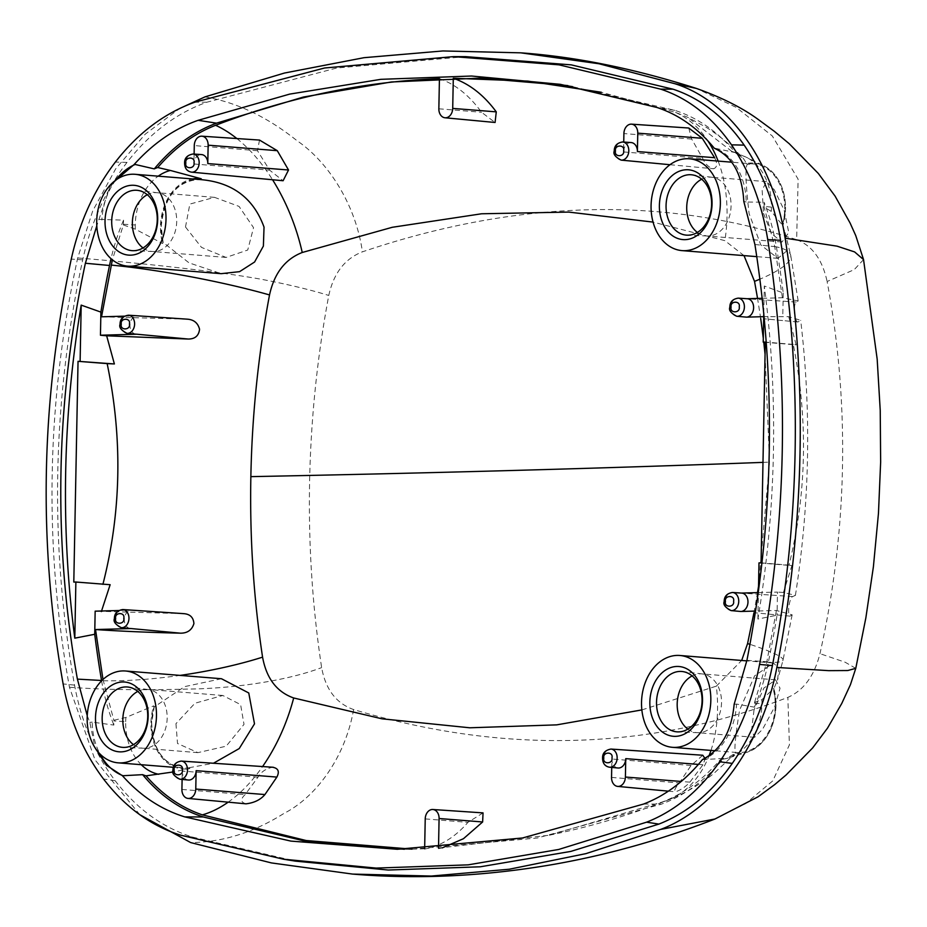 <?xml version="1.0" encoding="UTF-8"?>
<svg xmlns="http://www.w3.org/2000/svg" width="927" height="927" viewBox="0 0 927 927"><rect width="100%" height="100%" fill="white"/><g stroke="black" fill="none" stroke-linecap="round" stroke-linejoin="round"><path stroke-width="0.7" stroke-dasharray="4.63 3.48" d="M221.483 678.738L184.577 686.64L154.021 707.069L153.743 705.841L125.91 717.463L113.847 720.256A57.428 43.094 -85.4 0 0 113.836 720.963L113.859 725.076L92.213 722.11A59.884 44.948 -85.4 0 0 99.907 753.871M189.908 768.495L189.038 767.73A46.06 34.577 -85.4 0 1 182.515 768.019A46.06 34.577 -85.4 0 1 151.565 723.083A46.06 34.577 -85.4 0 1 154.021 707.069L153.743 705.841A46.976 35.249 -85.4 0 0 150.95 723.106A46.976 35.249 -85.4 0 0 189.908 768.495L173.059 771.982M735.992 752.423L735.227 753.234L735.992 752.423A46.06 34.577 -85.4 0 0 736.861 752.504L736.861 752.504A46.06 34.577 -85.4 0 0 775.215 705.621A46.06 34.577 -85.4 0 0 773.373 689.734L777.498 680.186L778.923 668.402L773.442 663.025L754.613 675.853L739.561 710.267C735.053 738.147 733.86 752.203 735.992 752.423L715.088 750.754M782.295 224.925L782.295 224.925A46.06 34.577 -85.4 0 0 784.752 208.923A46.06 34.577 -85.4 0 0 753.802 163.975A46.06 34.577 -85.4 0 0 747.278 164.264C745.076 167.81 745.69 184.241 749.097 213.569L760.789 244.925L777.985 258.355L786.826 250.811L785.053 232.445L782.295 224.925L771.241 211.379L764.091 207.034A57.428 43.094 -85.4 0 0 764.115 206.327L764.08 202.225L746.2 202.005A59.884 44.948 -85.4 0 0 715.007 148.25L735.296 152.631C718.077 131.901 697.904 117.81 674.752 110.336L567.845 85.585M735.296 152.631A57.428 43.094 -85.4 0 0 733.5 151.958A57.428 43.094 -85.4 0 0 731.901 151.46L738.367 154.554A54.415 40.834 94.6 0 1 746.235 157.219L763.744 165.794C777.938 173.836 785.204 188.204 785.563 208.923L782.712 226.165A46.976 35.249 -85.4 0 0 785.505 208.911A46.976 35.249 -85.4 0 0 763.744 165.794A46.976 35.249 -85.4 0 0 746.548 163.511L743.558 158.714C728.216 142.063 714.578 132.457 705.737 127.045L687.544 117.208L675.574 112.422L601.299 92.26M163.152 242.654L161.217 226.397C164.392 196.524 177.138 180.881 199.444 179.49A46.06 34.577 -85.4 0 0 161.101 226.373A46.06 34.577 -85.4 0 0 162.943 242.26L189.027 262.851L221.229 273.674M744.022 255.62L724.891 240.661L653.06 222.098M758.529 586.351L769.503 462.133L765.065 354.149M763.767 342.19L763.292 338.216M760.696 318.506L757.568 298.448M863.547 259.606L854.242 269.63L827.104 281.507C838.553 342.492 843.674 404.404 842.481 467.231C841.276 529.931 833.767 592.075 819.955 653.662C814.358 675.841 803.651 690.418 787.857 697.394C649.109 750.592 504.358 754.648 353.604 709.549C336.281 703.442 325.62 689.468 321.634 667.602C312.411 606.803 308.401 544.983 309.595 482.156C310.823 419.178 317.219 356.941 328.772 295.458C333.65 273.222 344.856 258.679 362.399 251.843C516.443 199.873 661.194 195.829 796.641 239.687L798.124 179.201L772.33 135.991L736.2 107.358L696.374 88.424M133.488 744.636A29.479 22.121 -85.4 0 0 142.631 748.17A29.479 22.121 -85.4 0 0 143.291 748.216A29.479 22.121 -85.4 0 0 167.173 718.17A29.479 22.121 -85.4 0 0 148.019 689.468A29.479 22.121 -85.4 0 0 147.37 689.398A29.479 22.121 -85.4 0 0 137.775 691.426M175.945 723.686L177.532 743.5L197.915 752.631L226.165 746.2L244.01 724.358L240.603 704.613L222.828 695.482L194.948 703.234L175.945 723.686M687.846 729.12A29.479 22.121 -85.4 0 0 696.988 732.654A29.479 22.121 -85.4 0 0 697.649 732.701A29.479 22.121 -85.4 0 0 721.53 702.654A29.479 22.121 -85.4 0 0 702.376 673.952A29.479 22.121 -85.4 0 0 701.727 673.883A29.479 22.121 -85.4 0 0 692.133 675.91M754.01 710.082L751.623 729.989L754.613 737.301L762.62 729.213L774.659 706.93L780.036 688.24L775.632 679.839L763.918 688.043L754.01 710.082M697.382 232.422A29.479 22.121 -85.4 0 0 706.525 235.956A29.479 22.121 -85.4 0 0 707.185 235.991A29.479 22.121 -85.4 0 0 731.067 205.945A29.479 22.121 -85.4 0 0 711.913 177.242A29.479 22.121 -85.4 0 0 711.264 177.184A29.479 22.121 -85.4 0 0 701.669 179.212M763.547 213.384L771.31 233.477L781.982 242.04L788.773 232.584L784.184 210.232L774.288 189.757L766.548 181.634L762.133 189.989L763.547 213.384M143.025 247.938A29.479 22.121 -85.4 0 0 152.167 251.472A29.479 22.121 -85.4 0 0 152.828 251.507A29.479 22.121 -85.4 0 0 176.709 221.46A29.479 22.121 -85.4 0 0 157.555 192.758A29.479 22.121 -85.4 0 0 156.906 192.7A29.479 22.121 -85.4 0 0 147.312 194.728M185.493 226.988L201.518 247.405L226.084 257.428L247.729 250.023L253.546 227.66L239.039 206.397L214.531 197.347L189.85 204.079L185.493 226.988M187.335 319.166L101.53 316.802M124.45 316.165L137.08 315.806A9.212 6.918 -85.4 0 0 129.965 325.203A9.212 6.918 -85.4 0 0 136.095 334.183M183.801 613.651L95.157 611.171M118.795 610.511L131.425 610.151A9.212 6.918 -85.4 0 0 124.322 619.549A9.212 6.918 -85.4 0 0 130.44 628.529M702.77 755.238L691.044 765.482L679.329 782.956C674.949 788.159 673.709 791.113 675.621 791.797C680.881 789.931 685.644 786.722 689.897 782.156L702.956 764.775L705.204 758.761M273.361 767.289L272.712 767.266C266.153 768.425 261.229 771.751 257.949 777.232L245.134 794.601C240.267 799.167 240.556 802.249 246.003 803.825M182.109 779.445L182.271 771.044A9.212 6.918 -85.4 0 0 188.39 780.024M758.981 562.898L791.901 565.621L783.442 592.48L795.412 595.354L792.712 596.559C791.206 596.976 789.885 600.441 788.738 606.942C788.413 613.338 788.9 616.397 790.186 616.107L792.168 614.833L776.409 610.487L755.563 611.067M762.237 298.309L782.411 297.752L798.182 300.951L796.212 302.063C794.926 302.457 794.323 305.968 794.393 312.596C795.273 319.073 796.478 322.19 797.985 321.97L800.696 320.325L788.738 316.698L763.709 316.663M631.148 142.561A9.212 6.918 -85.4 0 0 630.661 142.549A9.212 6.918 -85.4 0 0 623.547 151.935L623.744 142.063M688.738 128.019L691.693 139.085L702.701 158.401C705.482 164.357 709.109 167.81 713.593 168.76C717.266 167.37 717.614 163.685 714.613 157.694M670.012 164.716L713.593 168.76M194.114 154.079L193.928 163.963A9.212 6.918 94.6 0 1 201.53 154.577M734.138 704.335L736.559 704.08L754.381 707.15L754.578 703.025A57.428 43.094 -85.4 0 0 754.578 702.318L761.867 699.665L773.871 688.448L776.015 705.621C774.323 729.723 764.648 745.285 746.965 752.307A46.976 35.249 -85.4 0 0 775.969 705.609A46.976 35.249 -85.4 0 0 773.836 688.483L773.373 689.734M738.367 154.554L743.558 158.714M855.772 668.355L845.169 662.237L819.955 653.662M465.644 56.64L336.663 68.019L206.837 102.225C176.281 113.187 149.664 133.245 126.999 162.399C105.655 190.336 90.892 222.828 82.7 259.85C52.179 402.248 49.455 544.01 74.531 685.134C81.321 721.843 94.855 753.686 115.122 780.661C136.779 808.877 162.654 827.707 192.723 837.139L295.47 861.137M139.838 814.729L95.006 759.85L69.455 687.255C43.72 544.775 46.466 401.681 77.694 257.961L92.723 210.892L115.643 168.911L145.18 134.183L179.711 108.471M110.568 184.74L96.802 225.806M87.254 715.714L89.815 722.365L95.064 747.765M714.277 148.216L715.007 148.25M743.79 201.356L746.2 202.005M754.381 707.15A192.561 144.508 -85.4 0 0 768.425 661.808A855.911 642.353 -85.4 0 0 777.046 615.192L757.904 619.039A857.452 643.512 -85.4 0 0 764.3 286.003L783.234 293.002A855.911 642.353 -85.4 0 0 776.397 246.814A192.561 144.508 -85.4 0 0 764.08 202.225M702.539 759.514L703.269 759.63A59.884 44.948 -85.4 0 0 736.559 704.08M404.346 849.259L411.345 849.306L537.15 838.031L661.438 804.138C684.891 795.354 705.632 780.105 723.663 758.402L703.269 759.63M89.815 722.365L92.213 722.11M101.611 680.847A192.561 144.508 -85.4 0 0 113.859 725.076M99.479 219.386L123.558 220.151A192.561 144.508 -85.4 0 0 111.02 258.679M731.901 151.46L687.544 117.208M783.234 293.002L782.782 316.13M782.411 297.752L774.729 246.512L764.091 207.034M757.904 619.039L758.437 591.217M763.778 312.967L764.3 286.003M758.251 592.608L777.486 592.075L777.046 615.192M754.578 702.318L766.745 662.202L776.409 610.487M761.867 699.665A54.415 40.834 94.6 0 1 761.913 703.871A54.415 40.834 94.6 0 1 728.321 757.962L746.965 752.307A46.976 35.249 -85.4 0 1 735.227 753.234L726.768 758.39L720.221 759.769A57.428 43.094 -85.4 0 0 723.663 758.402M438.517 848.112L549.398 835.192L662.341 801.994C683.744 793.686 703.048 779.619 720.221 759.769M411.959 849.155L424.647 848.784M102.99 679.503L113.847 720.256M123.558 220.151L123.372 224.264A57.428 43.094 -85.4 0 0 123.361 224.971L112.364 259.827M123.361 224.971L135.284 229.178L162.619 243.523L162.943 242.26L162.619 243.523A46.976 35.249 -85.4 0 1 160.487 226.397A46.976 35.249 -85.4 0 1 192.642 178.946M236.849 138.54A139.12 80.545 -109 0 1 272.561 179.757M439.433 78.633C455.25 84.195 469.282 95.4 481.553 112.283L495.076 122.48M675.574 112.422A139.12 96.663 -71.8 0 1 707.822 140.8M718.135 161.101A139.12 96.663 -71.8 0 1 724.891 240.661M259.502 140.07L257.497 150.73L269.606 170.151L283.106 180.742M747.278 164.264L746.548 163.511L747.278 164.264L753.802 163.975L731.751 162.19M774.729 246.512A139.12 26.698 -10.7 0 1 790.719 255.412L790.719 255.412A139.12 26.698 -10.7 0 1 759.931 279.154M789.989 616.131L755.285 612.84L789.989 616.131M766.745 662.202A139.12 12.19 12.7 0 0 783.037 660.151A139.12 12.19 12.7 0 0 749.966 644.346M753.952 612.747L757.521 592.631M797.753 321.993L763.674 318.749L797.753 321.993M788.738 316.698L796.142 344.867L765.296 342.318M791.901 565.621L789.028 565.157C806.78 492.909 808.193 419.317 793.269 344.404L796.142 344.867M793.269 344.404L765.296 342.086M761.055 562.84L789.028 565.157M783.442 592.48L777.486 592.075M662.341 801.994A139.12 92.943 68.6 0 0 667.985 800.094L667.985 800.094A139.12 92.943 68.6 0 0 709.004 755.853M710.974 750.418A139.12 92.943 68.6 0 0 716.339 686.142L741.681 660.464M438.506 848.657L442.202 847.892M483.048 812.886L467.915 822.376C455.192 837.104 440.765 845.992 424.647 849.051M228.135 802.191A139.12 84.253 106.8 0 0 262.573 766.559M641.855 709.92L716.339 686.142M668.367 791.16L675.621 791.797M103.21 680.777A139.12 32.306 171.3 0 0 180.093 675.401M189.038 767.73L213.453 763.245M73.801 582.075L110.139 584.705M618.019 768.008A9.212 6.918 94.6 0 1 611.89 759.016L611.727 767.417M715.03 818.981L745.656 803.593L772.805 780.835L789.41 744.879L787.857 697.394M796.641 239.687C812.237 245.655 822.388 259.595 827.104 281.507M77.694 257.961C114.009 260.881 204.74 269.097 261.252 279.259C288.112 284.415 310.615 289.815 328.772 295.458M69.455 687.255C103.488 689.711 142.77 690.325 187.3 689.085C230.07 688.726 285.331 681.426 321.634 667.602M353.604 709.549C344.948 758.865 314.89 797.741 284.033 813.373C253.511 832.562 222.387 842.295 190.661 842.573M204.971 96.883C236.594 102.306 267.254 116.895 296.953 140.661C327.115 161.008 355.62 203.395 362.399 251.843M126.976 333.326A9.096 6.825 94.6 0 1 120.939 324.462A9.096 6.825 94.6 0 1 128.436 315.203M121.321 627.672A9.096 6.825 94.6 0 1 115.284 618.807A9.096 6.825 94.6 0 1 122.781 609.549M609.502 767.208A9.096 6.825 94.6 0 1 603.465 758.332A9.096 6.825 94.6 0 1 610.974 749.062M179.884 779.225A9.096 6.825 94.6 0 1 173.836 770.36A9.096 6.825 94.6 0 1 180.858 761.079M731.113 610.603A9.096 6.825 94.6 0 1 725.076 601.739A9.096 6.825 94.6 0 1 732.573 592.48M736.768 316.269A9.096 6.825 94.6 0 1 730.731 307.393A9.096 6.825 94.6 0 1 738.228 298.135M621.16 160.128A9.096 6.825 94.6 0 1 615.122 151.252A9.096 6.825 94.6 0 1 622.133 141.97M191.541 172.155A9.096 6.825 94.6 0 1 185.493 163.279A9.096 6.825 94.6 0 1 193.001 154.009M762.991 462.376A3658.568 196.814 -178.9 0 0 769.503 462.133M137.08 315.806L186.42 319.131M131.425 610.151L182.92 613.616M698.425 764.416L702.956 764.775M691.044 765.482L611.89 759.016M689.897 782.156L681.194 781.461M257.949 777.232L182.271 771.044M792.712 596.559L741.218 593.083M796.212 302.063L746.872 298.749M623.547 151.935L702.701 158.401M733.5 151.958L746.235 157.219A54.415 40.834 94.6 0 1 771.449 207.161L764.115 206.327M192.723 837.139L180.777 835.215M115.122 780.661L103.523 779.004M74.531 685.134L63.117 683.906M82.7 259.85L71.275 259.085M126.999 162.399L115.365 162.074M206.837 102.225L194.855 102.179M674.752 110.336L656.942 107.474M754.914 244.496L776.397 246.814M746.919 660.372L768.425 661.808M643.558 804.057L661.438 804.138M115.655 180.232A59.884 44.948 -85.4 0 0 101.854 220.035M754.578 703.025L761.913 703.871M725.424 758.796L728.321 757.962A54.415 40.834 94.6 0 1 726.768 758.39M141.263 764.705A54.415 40.834 94.6 0 1 125.701 721.669L113.836 720.963M123.372 224.264L135.238 224.971A54.415 40.834 94.6 0 1 158.204 176.165M771.449 207.161A54.415 40.834 94.6 0 1 771.241 211.379M125.701 721.669A54.415 40.834 94.6 0 1 125.91 717.463M135.284 229.178A54.415 40.834 94.6 0 1 135.238 224.971M438.853 108.795L481.553 112.283M257.497 150.73L194.276 145.574M193.928 163.963L269.606 170.151M691.693 139.085L623.906 133.546M425.226 818.889L467.915 822.376M181.912 789.445L245.134 794.601M611.542 777.417L679.329 782.956M154.241 706.687L151.68 723.095C152.943 749.34 163.222 764.323 182.515 768.019L173.395 767.289M197.915 752.631L142.631 748.17M754.613 737.301L696.988 732.654M781.982 242.04L706.525 235.956M226.084 257.428L152.167 251.472M143.291 748.216L123.187 747.394M697.649 732.701L677.533 731.878M707.185 235.991L687.069 235.18M152.828 251.507L132.723 250.696M773.442 663.025L746.826 660.881M397.312 849.283L411.345 849.306M560.371 84.334L575.505 86.779M785.053 232.445L790.719 255.412L798.182 300.951M795.412 595.354C809.758 503.57 811.519 411.889 800.685 320.325M792.156 614.833L783.037 660.151L777.498 680.186M549.398 835.192C589.92 826.884 629.445 815.181 667.985 800.094C684.404 793.628 699.537 784.891 713.361 773.883L734.311 754.404M777.985 258.355L756.791 256.64M157.555 192.758L137.578 190.359M711.913 177.242L691.936 174.832M702.376 673.952L682.399 671.542M148.019 689.468L128.042 687.058M214.531 197.347L156.906 192.7M766.548 181.634L711.264 177.184M775.632 679.839L701.727 673.883M222.828 695.482L147.37 689.398"/><path stroke-width="1.39" d="M158.204 176.165A54.415 40.834 94.6 0 1 170.383 170.452L201.24 178.772L200.325 179.571A46.06 34.577 -85.4 0 0 199.444 179.49L135.064 174.299A46.06 34.577 94.6 0 1 166.003 219.247A46.06 34.577 94.6 0 1 127.659 266.13A46.06 34.577 94.6 0 1 96.709 221.182A46.06 34.577 94.6 0 1 135.064 174.299M653.06 222.098L568.738 212.086L481.577 213.778L392.283 227.289L302.237 252.492C285.18 259.143 274.265 273.291 269.525 294.937C258.251 355.053 252.028 415.62 250.858 476.64C249.687 537.799 253.592 597.961 262.573 657.15C266.455 678.425 276.825 692.029 293.685 697.973L381.994 718.807L469.769 727.788L556.71 724.868L641.855 709.92M757.568 298.448L754.532 281.368L744.022 255.62M765.065 354.149L763.767 342.19M763.292 338.216L760.696 318.506M137.775 691.426A29.479 22.121 -85.4 0 0 122.828 719.41A29.479 22.121 -85.4 0 0 133.488 744.636M692.133 675.91A29.479 22.121 -85.4 0 0 677.185 703.894A29.479 22.121 -85.4 0 0 687.846 729.12M701.669 179.212A29.479 22.121 -85.4 0 0 686.722 207.185A29.479 22.121 -85.4 0 0 697.382 232.422M147.312 194.728A29.479 22.121 -85.4 0 0 132.364 222.7A29.479 22.121 -85.4 0 0 143.025 247.938M102.167 717.811A30.278 22.723 -85.4 0 0 123.187 747.394A30.278 22.723 -85.4 0 0 147.717 716.536A30.278 22.723 -85.4 0 0 128.042 687.058A30.278 22.723 -85.4 0 0 102.167 717.811M656.525 702.295A30.278 22.723 -85.4 0 0 677.533 731.878A30.278 22.723 -85.4 0 0 702.063 701.021A30.278 22.723 -85.4 0 0 682.399 671.542A30.278 22.723 -85.4 0 0 656.525 702.295M666.061 205.585A30.278 22.723 -85.4 0 0 687.069 235.18A30.278 22.723 -85.4 0 0 711.612 204.311A30.278 22.723 -85.4 0 0 691.936 174.832A30.278 22.723 -85.4 0 0 666.061 205.585M111.704 221.101A30.278 22.723 -85.4 0 0 132.723 250.696A30.278 22.723 -85.4 0 0 157.254 219.826A30.278 22.723 -85.4 0 0 137.578 190.359A30.278 22.723 -85.4 0 0 111.704 221.101M95.493 717.66A35.006 26.28 -85.4 0 0 121.147 751.867A35.006 26.28 -85.4 0 0 148.158 716.177A35.006 26.28 -85.4 0 0 122.491 681.971A35.006 26.28 -85.4 0 0 95.493 717.66M702.515 700.661A35.006 26.28 94.6 0 1 675.505 736.351A35.006 26.28 94.6 0 1 649.85 702.145A35.006 26.28 94.6 0 1 676.849 666.455A35.006 26.28 94.6 0 1 702.515 700.661M659.387 205.435A35.006 26.28 -85.4 0 0 685.041 239.653A35.006 26.28 -85.4 0 0 712.052 203.963A35.006 26.28 -85.4 0 0 686.386 169.745A35.006 26.28 -85.4 0 0 659.387 205.435M157.694 219.479A35.006 26.28 94.6 0 1 130.684 255.168A35.006 26.28 94.6 0 1 105.029 220.95A35.006 26.28 94.6 0 1 132.028 185.261A35.006 26.28 94.6 0 1 157.694 219.479M111.02 258.679A192.561 144.508 -85.4 0 0 109.513 265.481A855.911 642.353 -85.4 0 0 100.892 312.098L81.194 305.122A857.452 643.512 -85.4 0 0 74.797 638.158L75.875 582.017L73.801 582.075L78.042 361.321L114.38 363.952L106.651 335.794L188.193 339.039C195.006 339.05 198.795 335.783 199.56 329.247C197.845 322.689 193.465 319.317 186.42 319.131M121.321 627.672C115.504 624.624 113.187 621.623 114.392 618.657C114.392 613.442 117.196 610.406 122.781 609.549A9.096 6.825 94.6 0 1 128.957 618.425A9.096 6.825 94.6 0 1 121.321 627.672L130.44 628.529A9.212 6.918 -85.4 0 0 131.078 628.552L95.527 629.549C121.008 631.252 149.305 632.457 180.394 633.176C187.416 633.245 191.924 630.047 193.905 623.593C193.419 617.15 189.757 613.825 182.92 613.616M87.173 717.892A46.06 34.577 94.6 0 1 125.527 670.997A46.06 34.577 94.6 0 1 156.466 715.945A46.06 34.577 94.6 0 1 118.123 762.84A46.06 34.577 94.6 0 1 87.173 717.892M213.453 763.245L239.224 748.564L254.496 723.848L248.76 692.979L221.483 678.738L125.527 670.997M705.204 758.761L702.77 755.238L610.974 749.062A9.096 6.825 94.6 0 1 617.15 757.95A9.096 6.825 94.6 0 1 609.502 767.208C604.983 766.397 602.677 763.384 602.573 758.182C602.399 753.188 605.192 750.152 610.974 749.062M681.194 781.461L625.401 777.035A9.212 6.918 94.6 0 1 618.297 786.42A9.212 6.918 94.6 0 1 617.66 786.397A9.212 6.918 94.6 0 1 611.542 777.417L611.727 767.417M180.858 761.079A9.096 6.825 94.6 0 1 181.344 761.09A9.096 6.825 94.6 0 1 187.521 769.978A9.096 6.825 94.6 0 1 180.51 779.248A9.096 6.825 94.6 0 1 179.884 779.225L188.39 780.024A9.212 6.918 -85.4 0 0 189.015 780.047A9.212 6.918 -85.4 0 0 196.13 770.661L195.771 789.051A9.212 6.918 94.6 0 1 188.668 798.448A9.212 6.918 94.6 0 1 188.03 798.425A9.212 6.918 94.6 0 1 181.912 789.445L182.109 779.445M188.03 798.425L246.003 803.825C254.207 802.852 260.51 799.769 264.925 794.555L276.872 777.081C279.699 771.577 278.309 768.298 272.712 767.266M641.53 702.376A46.06 34.577 94.6 0 1 679.873 655.482A46.06 34.577 94.6 0 1 710.824 700.43A46.06 34.577 94.6 0 1 672.481 747.324A46.06 34.577 94.6 0 1 641.53 702.376M747.973 602.087A9.212 6.918 -85.4 0 0 741.716 593.095L732.573 592.48A9.096 6.825 94.6 0 1 738.749 601.356A9.096 6.825 94.6 0 1 731.113 610.603L740.858 611.484A9.212 6.918 -85.4 0 0 747.973 602.087M753.616 307.752A9.212 6.918 -85.4 0 0 747.359 298.749L738.228 298.135A9.096 6.825 94.6 0 1 744.404 307.011A9.096 6.825 94.6 0 1 736.768 316.269L746.513 317.138A9.212 6.918 -85.4 0 0 753.616 307.752M651.067 205.667A46.06 34.577 94.6 0 1 689.421 158.784A46.06 34.577 94.6 0 1 720.36 203.731A46.06 34.577 94.6 0 1 682.017 250.614A46.06 34.577 94.6 0 1 651.067 205.667M193.001 154.009C187.219 155.099 184.427 158.135 184.6 163.129C184.705 168.332 187.022 171.344 191.541 172.155A9.096 6.825 94.6 0 0 199.178 162.897A9.096 6.825 94.6 0 0 193.001 154.009L201.53 154.577A9.212 6.918 94.6 0 1 207.787 163.581L208.135 145.18L277.289 150.684L259.502 140.07L201.877 136.188A9.212 6.918 94.6 0 1 208.135 145.18M127.659 266.13L221.229 273.674L239.572 271.657L254.589 262.017L263.384 246.072L264.033 227.15C253.5 198.065 232.26 182.202 200.325 179.571M785.111 238.158C807.765 380.383 805.007 523.477 776.872 667.452L828.657 670.65L847.776 670.534L855.772 668.355L865.864 617.834L873.396 566.791L878.46 513.349L880.65 461.982L880.233 410.452L877.174 359.12L863.547 259.606L854.613 251.924L837.035 246.153L785.111 238.158C773.327 162.329 729.792 100.904 674.937 83.731L599.039 63.766L520.823 52.839C575.679 56.732 634.207 68.598 696.374 88.424L674.937 83.731M283.442 859.202L295.47 861.137L388.262 870.036L480.325 866.791L570.87 851.403L658.9 824.091C687.255 812.956 711.716 792.724 732.284 763.396C751.646 735.296 765.018 702.701 772.4 665.609C799.943 522.967 802.666 381.206 780.557 240.313C774.59 203.673 762.457 171.935 744.161 145.122C724.601 117.08 700.893 98.424 673.002 89.177L571.275 64.867L465.644 56.64L453.477 56.628L324.589 67.995L194.855 102.179C164.438 113.082 137.938 133.048 115.365 162.074C94.137 189.896 79.432 222.225 71.275 259.085C40.788 401.333 38.065 542.932 63.117 683.906C69.873 720.453 83.349 752.145 103.523 779.004C125.087 807.093 150.834 825.83 180.777 835.215L283.442 859.202L376.165 868.089L468.158 864.856L558.645 849.48L646.594 822.179C674.821 811.09 699.167 790.951 719.642 761.762C738.912 733.79 752.226 701.333 759.572 664.416C787.093 521.924 789.804 380.325 767.73 239.595C761.785 203.117 749.711 171.53 731.496 144.832C712.029 116.918 688.425 98.355 660.673 89.143L559.016 64.844L453.477 56.628M776.872 667.452C762.145 744.184 716.2 808.692 660.615 829.422L585.91 853.64L509.305 869.225L431.345 876.05L352.561 874.08L271.414 862.921L190.661 842.573L139.838 814.729M179.711 108.471L204.971 96.883L284.438 73.048L363.963 57.694L442.955 50.95L520.823 52.839M95.064 747.765L106.443 765.296L122.457 775.748C140.429 795.876 161.194 809.595 184.774 816.896L290.904 841.102L397.312 849.283L522.527 837.985L643.558 804.057C665.54 795.621 685.192 780.777 702.539 759.514C721.055 749.885 731.588 731.496 734.138 704.335L746.919 660.372C773.999 521.669 776.664 383.048 754.914 244.496L743.79 201.356C742.342 174.427 732.504 156.709 714.277 148.216C697.938 128.227 678.819 114.647 656.942 107.474L560.371 84.334L471.553 76.026L380.881 79.328L289.664 94.114L198.146 120.313C174.496 128.61 153.175 143.326 134.195 164.45L110.568 184.74M96.802 225.806L85.377 263.245C55.504 402.48 52.839 541.101 77.393 679.12L87.254 715.714M122.457 775.748L142.642 774.659C159.861 795.389 180.035 809.491 203.187 816.954L302.897 840.592L404.346 849.259M74.797 638.158L94.716 634.288A855.911 642.353 -85.4 0 0 101.541 680.476A192.561 144.508 -85.4 0 0 101.611 680.847M134.195 164.45L135.157 164.473A59.884 44.948 -85.4 0 0 115.655 180.232M567.845 85.585L479.792 78.135L391.252 81.993L303.442 97.022L216.501 123.164C193.048 131.935 172.306 147.184 154.276 168.888L135.157 164.473M601.299 92.26L527.811 81.101L453.291 78.25L452.712 108.401A9.212 6.918 94.6 0 1 444.983 117.775A9.212 6.918 94.6 0 1 438.853 108.795L439.433 78.633C363.766 81.518 289.154 97.068 215.597 125.296C194.195 133.604 174.902 147.683 157.717 167.532A57.428 43.094 -85.4 0 0 154.276 168.888M747.116 298.737L762.237 298.309M763.709 316.663L746.513 317.138M765.296 342.318L763.222 342.144L765.296 342.086L761.055 562.84L758.981 562.898L758.437 591.217M763.222 342.144L763.778 312.967M741.461 593.083L758.251 592.608M755.563 611.067L740.858 611.484M424.647 848.784L425.226 818.889A9.212 6.918 94.6 0 1 432.828 809.503A9.212 6.918 94.6 0 1 439.085 818.506L438.517 848.112M142.642 774.659A57.428 43.094 -85.4 0 0 146.037 775.841C162.271 794.601 181.043 807.614 202.364 814.868L306.119 840.522L411.959 849.155M146.037 775.841L173.059 771.982M94.716 634.288L95.157 611.171L118.795 610.511M95.527 629.549L102.99 679.503M80.116 361.263L81.194 305.122M126.976 333.326C121.159 330.29 118.841 327.277 120.046 324.323C120.046 319.108 122.839 316.072 128.436 315.203A9.096 6.825 94.6 0 1 134.612 324.079A9.096 6.825 94.6 0 1 126.976 333.326L136.095 334.183A9.212 6.918 -85.4 0 0 136.721 334.207L100.452 335.226L100.892 312.098M112.364 259.827L101.53 316.802L124.45 316.165M170.383 170.452L157.717 167.532M215.597 125.296A139.12 80.545 -109 0 1 236.849 138.54M272.561 179.757A139.12 80.545 -109 0 1 302.237 252.492M269.525 294.937A139.12 17.787 10.7 0 0 111.194 265.087M444.983 117.775L495.076 122.48L496.269 111.866C483.894 95.11 469.572 83.905 453.291 78.25M707.822 140.8A139.12 96.663 -71.8 0 1 718.135 161.101M191.541 172.155L283.106 180.742L288.529 170L277.289 150.684M637.405 151.553L714.613 157.694L702.26 138.285L688.738 128.019L631.507 124.16A9.212 6.918 94.6 0 1 637.764 133.152L637.405 151.553A9.212 6.918 -85.4 0 0 631.148 142.561L622.62 141.982A9.096 6.825 94.6 0 1 628.807 150.869A9.096 6.825 94.6 0 1 621.785 160.151A9.096 6.825 94.6 0 1 621.16 160.128L670.012 164.716M759.931 279.154A139.12 26.698 -10.7 0 1 754.532 281.368M749.966 644.346A139.12 12.19 12.7 0 0 747.579 643.57L753.952 612.747M757.521 592.631L758.529 586.351M709.004 755.853A139.12 92.943 68.6 0 0 710.974 750.418M741.681 660.464L747.579 643.57M442.202 847.892L463.442 838.715L482.631 821.971L483.048 812.886L432.828 809.503M202.364 814.868A139.12 84.253 106.8 0 0 228.135 802.191M262.573 766.559A139.12 84.253 106.8 0 0 293.685 697.973M180.093 675.401A139.12 32.306 171.3 0 0 262.573 657.15M101.356 611.577L110.139 584.705L75.875 582.017M102.909 584.358C121.321 512.133 122.735 438.541 107.15 363.604L114.38 363.952M106.651 335.794L100.452 335.226M78.042 361.321L107.15 363.604M194.114 154.079L194.276 145.574A9.212 6.918 94.6 0 1 201.877 136.188M623.744 142.063L623.906 133.546A9.212 6.918 94.6 0 1 631.507 124.16M625.401 777.035L625.748 758.634A9.212 6.918 94.6 0 1 618.019 768.008L609.502 767.208M660.615 829.422L714.972 819.004L758.043 796.814L774.752 784.555L786.154 774.926L812.631 747.95L827.498 728.147L841.762 703.477L850.453 684.636L855.772 668.355M129.432 323.963C130.753 330.336 119.734 330.649 121.298 324.195C119.977 317.822 131.008 317.521 129.432 323.963M123.789 618.309C125.11 624.682 114.079 624.983 115.655 618.541C114.322 612.168 125.354 611.855 123.789 618.309M611.971 757.834C613.292 764.207 602.26 764.52 603.825 758.066C602.504 751.681 613.547 751.368 611.971 757.834M182.341 769.862C183.673 776.235 172.631 776.548 174.195 770.082C172.874 763.709 183.917 763.396 182.341 769.862M733.581 601.241C734.902 607.614 723.871 607.915 725.447 601.472C724.114 595.099 735.146 594.786 733.581 601.241M739.225 306.895C740.546 313.268 729.526 313.581 731.09 307.127C729.769 300.754 740.8 300.452 739.225 306.895M623.628 150.753C624.949 157.126 613.906 157.439 615.482 150.985C614.161 144.6 625.204 144.288 623.628 150.753M193.998 162.781C195.33 169.154 184.288 169.467 185.852 163.001C184.531 156.628 195.574 156.315 193.998 162.781M201.24 178.772A46.976 35.249 -85.4 0 0 192.642 178.946M250.858 476.64A3658.568 196.814 -178.9 0 0 762.991 462.376M625.748 758.634L698.425 764.416M264.925 794.555L195.771 789.051M732.284 763.396L719.642 761.762M759.572 664.416L772.4 665.609M658.9 824.091L646.594 822.179M673.002 89.177L660.673 89.143M744.161 145.122L731.496 144.832M780.557 240.313L767.73 239.595M184.774 816.896L203.187 816.954M99.907 753.871A59.884 44.948 -85.4 0 0 123.418 775.864M77.393 679.12L101.541 680.476M85.377 263.245L109.513 265.481M198.146 120.313L216.501 123.164M158.784 774.288A54.415 40.834 94.6 0 1 141.263 764.705M180.394 633.176L131.078 628.552M188.193 339.039L136.721 334.207M452.712 108.401L496.269 111.866M288.529 170L207.787 163.581M637.764 133.152L702.26 138.285M622.133 141.97A9.096 6.825 94.6 0 1 622.62 141.982C617.023 142.839 614.23 145.887 614.23 151.101C613.025 154.067 615.331 157.08 621.16 160.128M439.085 818.506L482.631 821.971M196.13 770.661L276.872 777.081M273.361 767.278L181.344 761.09C175.748 761.948 172.943 764.995 172.943 770.21C171.738 773.176 174.056 776.177 179.884 779.225M732.573 592.48C726.988 593.338 724.184 596.374 724.184 601.588C722.979 604.555 725.296 607.556 731.113 610.603M738.228 298.135C732.631 299.004 729.839 302.04 729.839 307.254C728.634 310.209 730.951 313.222 736.768 316.269M128.436 315.203L187.335 319.166M122.781 609.549L183.801 613.651M746.826 660.881L679.873 655.482M731.751 162.19L689.421 158.784M756.791 256.64L682.017 250.614M715.088 750.754L672.481 747.324M617.66 786.397L668.367 791.16M173.395 767.289L118.123 762.84M696.386 88.424L696.374 88.424C721.473 97.358 742.04 107.671 758.054 119.34L774.3 131.286L789.19 143.685L818.332 173.476L835.088 196.118L850.129 223.094L855.772 235.655L863.547 259.606M714.972 819.004C662.063 839.572 608.552 854.648 554.45 864.242C485.18 876.282 417.88 879.561 352.561 874.08"/></g></svg>
